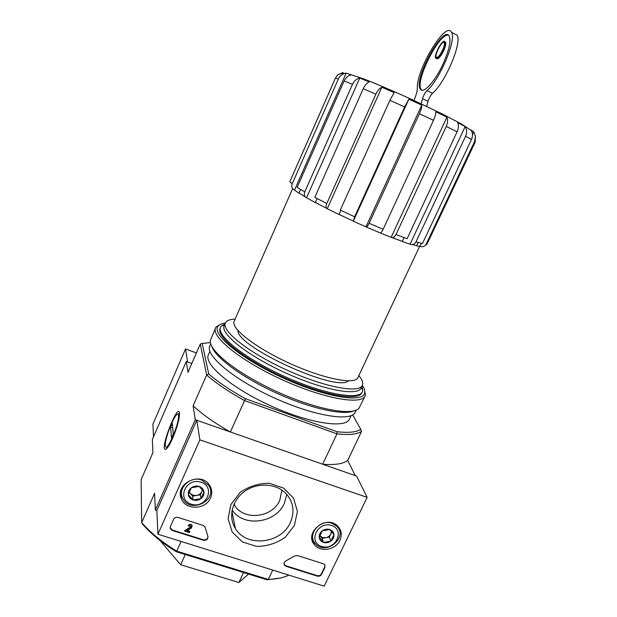 <?xml version="1.0" encoding="UTF-8"?>
<svg xmlns="http://www.w3.org/2000/svg" width="617" height="617" viewBox="0 0 617 617"><rect width="100%" height="100%" fill="white"/><g stroke="black" fill="none" stroke-linecap="round" stroke-linejoin="round"><path stroke-width="0.93" d="M280.11 578.067L267.107 579.81L268.302 579.448L176.755 551.143L181.113 541.464M288.864 575.121C283.596 577.705 276.74 579.147 268.302 579.448L272.722 570.077M322.652 464.223L355.222 475.591L347.741 460.375L361.577 431.314C357.212 434.376 349.006 435.224 336.975 433.851L322.652 464.223C334.8 465.187 343.16 463.907 347.741 460.375M245.404 398.69C230.272 390.291 218.048 382.054 208.731 373.987L202.214 343.414L200.278 344.085L206.664 375.005C216.22 383.35 228.838 391.88 244.533 400.572L336.975 433.851L336.944 431.707L245.404 398.69L230.388 432L195.265 419.73L193.113 405.778C202.438 414.47 214.863 423.208 230.388 432M156.849 510.56L157.929 534.214L199.877 439.867L196.784 420.262L156.849 510.56L155.337 510.074L195.265 419.73M290.306 180.619L335.147 78.691M342.674 73.33L342.759 72.498M292.142 183.912C291.247 186.658 292.042 188.725 294.525 190.098L346.168 73.138L344.88 73.369C341.903 74.194 339.743 76.061 338.386 78.945L292.142 183.912L289.874 181.653L335.386 78.189L337.661 74.966L343.052 72.467M294.525 190.098L298.929 193.19L300.579 189.458M304.775 191.887C303.811 194.679 304.405 196.646 306.549 197.772L359.757 78.058C356.595 78.752 354.181 80.827 352.515 84.274L304.775 191.887L297.147 187.36L344.147 80.989C345.79 77.58 348.173 75.536 351.312 74.85L346.168 73.138M306.549 197.772L315.31 202.584L317.107 198.558M326.794 203.494C325.714 206.294 325.869 208.037 327.249 208.747L381.861 87.236C379.548 88.308 377.55 90.614 375.884 94.139L326.794 203.494L314.793 197.347L363.243 88.717C364.894 85.223 366.884 82.94 369.213 81.891L359.757 78.058M327.249 208.747L339.026 214.515L340.9 210.374M354.613 216.783L353.271 221.187L408.84 99.19L404.636 106.934L354.613 216.783L340.283 210.088L389.905 100.309L394.147 92.604L381.861 87.236M353.271 221.187L365.95 226.863L421.75 105.137L408.84 99.19M365.95 226.863C366.745 227.172 367.809 225.984 369.143 223.292L419.413 113.721C421.01 110.127 421.797 107.265 421.75 105.137M366.166 226.956L379.887 232.81C380.72 233.133 381.807 231.961 383.142 229.293L433.481 120.33L419.413 113.721M380.126 232.91L391.124 237.344L446.916 117.176L435.764 111.762C435.849 113.898 435.085 116.76 433.481 120.33M391.124 237.344C392.929 238.069 394.556 237.129 395.991 234.514L446.23 126.454C447.772 122.899 448.004 119.806 446.916 117.176M395.991 234.514L407.097 238.725L457.074 131.822L446.23 126.454M410.089 244.147C412.565 245.096 414.539 244.301 416.035 241.771L465.588 136.218C467.077 132.724 466.938 129.508 465.179 126.57L410.089 244.147L402.23 241.509L404.05 237.607M465.179 126.57L457.721 122.621C458.817 125.236 458.601 128.305 457.074 131.822M416.035 241.771L422.46 243.553L471.473 139.473L465.588 136.218M421.372 243.299L419.961 246.306L416.583 245.898L418.21 242.435M470.948 130.21L471.488 130.673C472.823 133.442 472.815 136.372 471.473 139.473M472.491 134.691L473.817 131.861L471.064 129.956M419.961 246.306C422.66 247.263 424.751 246.515 426.231 244.054L474.604 141.501L475.46 136.21L473.817 131.861M299.014 193.005L305.23 196.838M315.364 202.476L326.578 208.284M339.065 214.423L353.155 221.025M392.188 237.63L402.284 241.386M412.171 244.563L416.706 245.635M418.071 242.72L417.424 242.196M419.668 246.314L357.883 377.604C355.114 384.962 323.786 378.961 289.674 363.367C255.523 347.849 230.434 328.144 234.175 321.226L292.659 188.617M196.407 352.955L185.547 348.944L187.599 361.955L191.81 363.498L186.295 361.485L152.345 439.512L152.908 452.662L141.108 479.694L141.702 522.56L154.62 493.207L155.337 510.074M176.485 551.814C162.124 542.975 150.818 533.751 142.573 524.142L141.702 522.56C150.17 532.486 161.855 542.011 176.755 551.143L176.485 551.814L267.107 579.81M172.637 438.309C177.156 427.434 179.447 419.151 179.508 413.459C178.614 401.143 159.88 448.158 165.186 449.407C166.806 449.415 169.289 445.721 172.637 438.309M200.278 344.085L187.961 372.313L186.295 361.485M208.731 373.987L206.664 375.005L193.113 405.778M351.081 415.665L349.477 419.051C345.69 428.854 309.425 423.532 270.393 405.678C231.298 387.931 203.494 364.053 208.407 354.76L209.911 351.335M336.944 431.707C348.528 433.026 356.472 432.232 360.783 429.339L352.654 414.886M202.214 343.414L210.42 342.628M360.783 429.339L361.577 431.314M185.27 554.529L180.658 564.732L238.879 582.517L248.558 574.08M159.942 540.438L180.658 564.732M243.53 572.53L238.879 582.517M361.963 386.142L362.734 390.715L362.403 391.718C359.102 400.495 323.123 394.101 283.851 376.146C244.533 358.284 216.097 335.324 220.562 327.072L221.094 326.169L225.051 323.748M358.847 375.56L360.737 378.121C362.642 381.075 363.174 383.496 362.326 385.386C359.217 393.677 324.534 387.283 286.666 369.961C248.744 352.739 221.171 330.766 225.39 322.976C226.539 320.57 229.771 319.298 235.085 319.159M362.326 385.386L361.068 388.031C357.922 396.423 323.215 390.129 285.363 372.822C247.463 355.608 219.945 333.55 224.21 325.66L225.39 322.976C221.881 323.401 219.467 324.449 218.163 326.1L216.212 326.825L220.732 324.172M233.936 525.885L234.961 526.394M233.974 504.212L234.637 505.323C243.869 521.087 272.529 517.748 279.786 500.271L281.93 490.122M426.648 106.402L428.044 101.311C429.131 97.833 430.62 95.165 432.517 93.298C445.474 82.408 462.418 42.203 456.996 35.053L453.834 33.472M443.222 63.62C449.107 50.178 451.135 41.015 449.292 36.141C443.461 24.156 413.421 79.369 420.216 88.879C422.822 94.771 435.078 81.714 443.222 63.62M421.126 103.803L422.529 98.697C423.624 95.219 425.113 92.535 426.987 90.653C439.821 79.678 456.781 39.395 451.497 32.3C445.89 20.184 416.259 69.644 417.331 88.192C417.269 91.285 416.128 95.373 413.899 100.455M432.517 93.298L426.987 90.653M436.497 58.584C438.085 59.641 440.507 56.972 443.754 50.579C445.559 46.46 446.176 43.653 445.613 42.157L444.78 41.74M442.929 50.17C444.734 46.059 445.351 43.252 444.788 41.748C443.091 37.953 433.574 55.168 435.671 58.175C437.252 59.247 439.674 56.579 442.929 50.17M448.559 35.231C439.643 31.86 414.886 80.935 421.025 89.264L421.766 90.144M442.597 50.147C444.186 46.53 444.726 44.062 444.232 42.743C442.744 39.395 434.368 54.535 436.211 57.188C437.607 58.129 439.736 55.785 442.597 50.147M199.877 439.867L367.138 497.379L324.18 586.15L157.929 534.214M196.784 420.262L356.611 476.077L367.138 497.379M170.361 526.571L173.601 519.321C174.58 517.624 176.069 516.992 178.058 517.424L203.263 525.468L205.021 526.887L207.852 536.204C208.168 539.15 206.68 540.507 203.394 540.276L172.228 530.466L170.307 528.769L170.361 526.571M317.369 576.147L285.902 566.244L284.452 565.218C283.558 563.498 284.051 562.064 285.933 560.899L294.432 556.033L297.517 555.539L323.331 563.776L324.611 564.624L324.897 567.455L321.588 574.319C320.609 575.923 319.205 576.533 317.369 576.147L317.2 575.638L285.764 565.735L284.021 564.169M294.417 525.429L285.278 537.253C276.609 543.315 267.014 546.361 256.495 546.392L242.381 541.903L232.216 532.062L228.074 518.75L230.866 504.598L240.098 492.474C248.983 486.273 258.778 483.219 269.49 483.327L283.658 488.116L293.592 498.204L297.402 511.516L294.417 525.429M210.544 497.934C205.877 509.735 185.717 510.506 181.437 498.937C174.202 484.152 200.278 470.987 209.31 484.839C212.086 488.911 212.495 493.276 210.544 497.934M339.936 540.353C335.71 550.056 320.161 552.662 314.338 544.572C303.857 532.571 326.285 514.478 337.507 525.9C341.502 529.995 342.312 534.816 339.936 540.353M337.808 526.193L337.8 527.442M181.521 492.374L180.796 490.816M210.173 486.188L209.88 487.9M290.376 522.46C281.468 543.708 246.422 547.78 235.385 528.522C227.827 516.768 232.27 499.623 245.342 490.901C258.315 482.054 277.033 483.581 286.473 494.063C293.553 502.516 294.857 511.979 290.376 522.46M286.782 494.41L284.352 503.302C275.992 523.309 243.399 527.628 232.115 509.943M324.943 565.133L324.719 566.946L321.411 573.81C320.439 575.414 319.035 576.023 317.2 575.638M207.975 536.582C207.597 539.081 206.047 540.145 203.325 539.775L172.189 529.972L170.107 527.689M187.398 530.489L189.689 531.214L189.357 532.571L184.699 531.098L190.846 527.25L191.139 526.201M190.792 526.764L184.653 530.612L184.699 531.098M192.172 526.046L192.01 525.275C190.753 523.895 189.504 523.964 188.262 525.499L188.316 525.985C189.558 524.45 190.807 524.373 192.064 525.761L191.432 527.967L186.897 530.805L189.743 531.707M190.846 527.25L191.131 526.17L188.316 525.985M200.918 498.652L193.106 499.971L188.301 494.526L191.332 487.746L199.175 486.435L203.957 491.896L200.918 498.652C198.497 500.333 195.89 500.773 193.106 499.971C190.398 498.983 188.794 497.171 188.301 494.526C188.015 491.849 189.026 489.589 191.332 487.746C193.769 486.057 196.383 485.618 199.175 486.435C201.882 487.438 203.479 489.258 203.957 491.896C204.227 494.572 203.217 496.824 200.918 498.652L200.378 494.826L202.553 489.991M201.08 482.201C216.104 487.098 206.109 509.148 191.216 504.174C176.115 499.454 186.049 477.103 201.08 482.201M201.628 479.987L208.654 485.34C218.696 499.978 190.167 514.447 182.763 498.436C177.064 488.502 190.213 475.607 201.628 479.987M209.433 485.008L209.348 486.582M181.699 490.939L181.205 489.443M189.141 492.173L190.252 493.43L189.265 491.849M202.368 489.751L201.882 491.479C200.818 493.639 199.029 494.973 196.507 495.482L200.378 494.826M196.507 495.482L193.036 495.235L190.252 493.43L192.635 496.13L196.507 495.482M192.635 496.13L193.106 499.971M330.882 541.109L323.516 542.428L319.213 537.299L322.298 530.836L329.702 529.525L333.974 534.677L330.882 541.109C328.553 542.729 326.092 543.168 323.516 542.428C321.01 541.518 319.575 539.806 319.213 537.299C319.043 534.754 320.069 532.594 322.298 530.836C324.65 529.209 327.11 528.769 329.702 529.525C332.201 530.45 333.627 532.17 333.974 534.677C334.136 537.214 333.103 539.358 330.882 541.109L329.355 537.098L331.861 531.869M331.637 525.483C345.535 530.011 335.37 551.043 321.588 546.438C307.605 542.073 317.732 520.771 331.637 525.483M331.992 523.301L336.751 526.208C348.736 537.476 325.444 556.226 315.272 543.515C306.742 534.7 319.984 518.635 331.992 523.301M337.005 525.46L337.106 526.586M312.642 536.289L311.978 535.386M331.468 531.391L330.882 533.906C329.81 535.972 328.074 537.253 325.699 537.754L322.452 537.546L319.737 535.641L322.035 538.402L329.355 537.098M322.035 538.402L323.516 542.428M185.547 348.944L152.923 424.141L153.502 436.859M362.649 385.849C364.392 388.587 365.079 390.939 364.701 392.882C363.513 403.371 325.467 397.317 283.041 377.913C240.561 358.624 211.037 333.882 218.163 326.1M361.5 387.129L362.248 389.435M362.133 392.204L361.338 393.646C356.032 401.173 320.948 394.417 283.35 377.226C245.713 360.127 217.6 338.085 219.799 329.139L220.369 327.596M222.382 325.691L224.611 324.75M364.477 389.682L365.441 394.834L365.071 395.952C361.577 405.284 323.67 398.69 282.208 379.733C240.707 360.883 210.86 336.597 215.611 327.835L216.212 326.825M365.071 395.952L359.032 408.184C352.747 416.228 315.943 409.518 276.794 391.625C237.607 373.817 208.392 350.441 210.343 340.414L215.611 327.835M353.526 410.999C343.067 415.681 310.027 408.4 276.185 392.952C242.327 377.55 215.156 357.39 211.832 346.422M356.186 410.143L355.207 412.202C351.466 421.982 314.261 416.213 273.979 397.795C233.65 379.478 204.89 355.184 209.819 345.944L210.729 343.854M178.498 415.472C179.778 423.061 165.726 455.13 165.379 445.482C164.484 438.926 174.997 412.542 177.85 414.184L178.498 415.472M173.292 433.998L171.549 437.97L170.577 427.08L172.274 423.208L173.292 433.998M172.714 427.82L170.577 427.08M338.386 78.945L335.386 78.189M352.515 84.274L344.147 80.989M375.884 94.139L363.243 88.717M404.636 106.934L389.905 100.309M383.142 229.293L369.143 223.292M425.915 245.003L427.257 243.646L475.129 142.18L474.604 141.501M427.257 243.646L426.231 244.054M348.482 380.843C337.029 392.713 236.458 346.885 237.892 330.45M428.044 101.311L422.529 98.697M285.764 565.735L285.902 566.244M324.719 566.946L324.897 567.455M321.411 573.81L321.588 574.319M203.325 539.775L203.394 540.276M172.189 529.972L172.228 530.466M342.281 73.361L342.612 72.613M362.403 391.718L361.924 392.72M224.549 324.897L221.094 326.169M361.431 387.275L362.734 390.715M337.661 74.966C339.111 73.762 341.517 73.23 344.88 73.361M349.021 74.048L364.153 79.069C373.717 82.724 393.345 91.061 410.93 99.098L441.625 113.628L461.848 124.202L471.488 130.673M475.476 136.21L475.129 142.18M166.675 448.659L165.186 449.407M234.275 503.565L234.637 505.323M456.996 35.053L451.497 32.3M445.613 42.157L444.788 41.748M421.025 89.264L420.216 88.879M436.944 57.543L436.211 57.188M311.855 536.62L314.338 544.572M180.958 491.217L181.437 498.937M235.385 528.522L231.899 511.131M284.314 564.709L284.452 565.218M192.01 525.275L192.064 525.761M170.277 528.275L170.307 528.769M208.654 485.34L208.392 483.713M336.751 526.208L336.203 524.851M364.701 392.882L365.441 394.834M177.85 414.184L179.501 413.375"/></g></svg>
